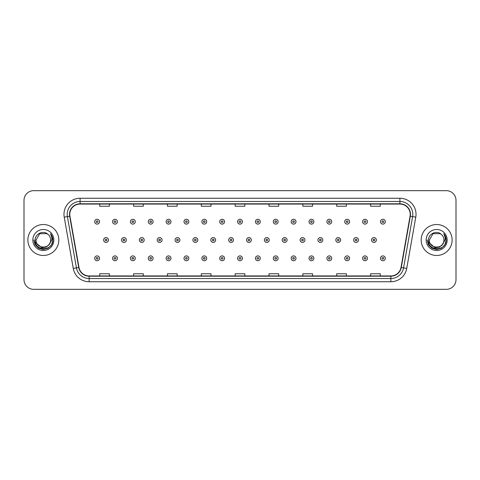 <?xml version="1.0" encoding="UTF-8"?>
<svg xmlns="http://www.w3.org/2000/svg" width="480" height="480" viewBox="0 0 480 480"><rect width="100%" height="100%" fill="white"/><g stroke="black" fill="none" stroke-linecap="round" stroke-linejoin="round"><path stroke-width="0.72" d="M27.87 240A15.474 15.474 0 0 0 43.344 255.474A15.474 15.474 0 0 0 58.818 240A15.474 15.474 0 0 0 43.344 224.526A15.474 15.474 0 0 0 27.87 240A15.474 15.474 0 0 0 43.344 255.474A15.474 15.474 0 0 0 58.818 240A15.474 15.474 0 0 0 43.344 224.526A15.474 15.474 0 0 0 27.87 240M421.182 240A15.474 15.474 0 0 0 436.656 255.474A15.474 15.474 0 0 0 452.13 240A15.474 15.474 0 0 0 436.656 224.526A15.474 15.474 0 0 0 421.182 240A15.474 15.474 0 0 0 436.656 255.474A15.474 15.474 0 0 0 452.13 240A15.474 15.474 0 0 0 436.656 224.526A15.474 15.474 0 0 0 421.182 240M69.78 214.368A10.314 10.314 0 0 1 80.094 204.054L399.906 204.054A10.314 10.314 0 0 1 410.064 216.162L401.028 267.42A10.314 10.314 0 0 1 390.864 275.946L89.136 275.946A10.314 10.314 0 0 1 78.972 267.42L69.936 216.162A10.314 10.314 0 0 1 69.78 214.368M69.522 214.368A10.572 10.572 0 0 0 69.684 216.204L78.72 267.468A10.572 10.572 0 0 0 89.136 276.204L390.864 276.204A10.572 10.572 0 0 0 401.28 267.468L410.316 216.204A10.572 10.572 0 0 0 399.906 203.796L80.094 203.796A10.572 10.572 0 0 0 69.522 214.368M64.224 217.17A16.122 16.122 0 0 1 80.094 198.252L399.906 198.252A16.122 16.122 0 0 1 415.776 217.17L406.74 268.428A16.122 16.122 0 0 1 390.864 281.748L89.136 281.748A16.122 16.122 0 0 1 73.26 268.428L64.224 217.17L67.398 216.612A12.894 12.894 0 0 1 80.094 201.474L399.906 201.474A12.894 12.894 0 0 1 412.602 216.612L403.566 267.87A12.894 12.894 0 0 1 390.864 278.526L89.136 278.526A12.894 12.894 0 0 1 76.434 267.87L67.398 216.612A12.894 12.894 0 0 1 67.2 214.368M456 200.346A9.672 9.672 0 0 0 446.328 190.674L33.672 190.674A9.672 9.672 0 0 0 24 200.346L24 279.654A9.672 9.672 0 0 0 33.672 289.326L446.328 289.326A9.672 9.672 0 0 0 456 279.654L456 200.346L456 279.654M235.164 204.054L235.164 206.238L244.836 206.238L244.836 204.054M201.312 204.054L201.312 206.238L210.984 206.238L210.984 204.054M167.46 204.054L167.46 206.238L177.132 206.238L177.132 204.054M133.614 204.054L133.614 206.238L143.286 206.238L143.286 204.054M99.762 204.054L99.762 206.238L109.434 206.238L109.434 204.054M269.016 204.054L269.016 206.238L278.688 206.238L278.688 204.054M302.868 204.054L302.868 206.238L312.54 206.238L312.54 204.054M336.714 204.054L336.714 206.238L346.386 206.238L346.386 204.054M370.566 204.054L370.566 206.238L380.238 206.238L380.238 204.054M244.836 275.946L244.836 273.762L235.164 273.762L235.164 275.946M210.984 275.946L210.984 273.762L201.312 273.762L201.312 275.946M177.132 275.946L177.132 273.762L167.46 273.762L167.46 275.946M143.286 275.946L143.286 273.762L133.614 273.762L133.614 275.946M109.434 275.946L109.434 273.762L99.762 273.762L99.762 275.946M278.688 275.946L278.688 273.762L269.016 273.762L269.016 275.946M312.54 275.946L312.54 273.762L302.868 273.762L302.868 275.946M346.386 275.946L346.386 273.762L336.714 273.762L336.714 275.946M380.238 275.946L380.238 273.762L370.566 273.762L370.566 275.946M24 200.346L24 279.654M446.328 190.674L33.672 190.674M33.672 289.326L446.328 289.326M99.534 221.688A2.418 2.418 0 0 1 97.116 224.106A2.418 2.418 0 0 1 94.698 221.688A2.418 2.418 0 0 1 97.116 219.27A2.418 2.418 0 0 1 99.534 221.688A2.418 2.418 0 0 0 97.116 219.27A2.418 2.418 0 0 0 94.698 221.688M103.632 240A2.418 2.418 0 0 1 106.05 237.582A2.418 2.418 0 0 1 108.468 240A2.418 2.418 0 0 1 106.05 242.418A2.418 2.418 0 0 1 103.632 240A2.418 2.418 0 0 0 106.05 242.418A2.418 2.418 0 0 0 108.468 240M94.698 258.312A2.418 2.418 0 0 1 97.116 255.894A2.418 2.418 0 0 1 99.534 258.312A2.418 2.418 0 0 1 97.116 260.73A2.418 2.418 0 0 1 94.698 258.312A2.418 2.418 0 0 0 97.116 260.73A2.418 2.418 0 0 0 99.534 258.312M117.396 221.688A2.418 2.418 0 0 1 114.978 224.106A2.418 2.418 0 0 1 112.56 221.688A2.418 2.418 0 0 1 114.978 219.27A2.418 2.418 0 0 1 117.396 221.688A2.418 2.418 0 0 0 114.978 219.27A2.418 2.418 0 0 0 112.56 221.688M135.258 221.688A2.418 2.418 0 0 1 132.84 224.106A2.418 2.418 0 0 1 130.422 221.688A2.418 2.418 0 0 1 132.84 219.27A2.418 2.418 0 0 1 135.258 221.688A2.418 2.418 0 0 0 132.84 219.27A2.418 2.418 0 0 0 130.422 221.688M153.114 221.688A2.418 2.418 0 0 1 150.696 224.106A2.418 2.418 0 0 1 148.278 221.688A2.418 2.418 0 0 1 150.696 219.27A2.418 2.418 0 0 1 153.114 221.688A2.418 2.418 0 0 0 150.696 219.27A2.418 2.418 0 0 0 148.278 221.688M170.976 221.688A2.418 2.418 0 0 1 168.558 224.106A2.418 2.418 0 0 1 166.14 221.688A2.418 2.418 0 0 1 168.558 219.27A2.418 2.418 0 0 1 170.976 221.688A2.418 2.418 0 0 0 168.558 219.27A2.418 2.418 0 0 0 166.14 221.688M121.488 240A2.418 2.418 0 0 1 123.906 237.582A2.418 2.418 0 0 1 126.324 240A2.418 2.418 0 0 1 123.906 242.418A2.418 2.418 0 0 1 121.488 240A2.418 2.418 0 0 0 123.906 242.418A2.418 2.418 0 0 0 126.324 240M139.35 240A2.418 2.418 0 0 1 141.768 237.582A2.418 2.418 0 0 1 144.186 240A2.418 2.418 0 0 1 141.768 242.418A2.418 2.418 0 0 1 139.35 240A2.418 2.418 0 0 0 141.768 242.418A2.418 2.418 0 0 0 144.186 240M157.212 240A2.418 2.418 0 0 1 159.63 237.582A2.418 2.418 0 0 1 162.048 240A2.418 2.418 0 0 1 159.63 242.418A2.418 2.418 0 0 1 157.212 240A2.418 2.418 0 0 0 159.63 242.418A2.418 2.418 0 0 0 162.048 240M50.634 240C51.078 249.402 35.61 249.402 36.054 240L39.702 233.688L46.986 233.688L48.12 234.492C43.644 229.806 35.034 233.67 35.118 240C34.296 251.25 52.536 251.544 52.83 240.546L52.848 240C52.818 237.612 52.026 235.512 50.46 233.7C51.648 235.656 52.068 237.756 51.72 240L48.93 244.68A7.29 7.29 0 0 0 50.634 240C51.078 249.402 35.61 249.402 36.054 240C35.61 249.402 51.078 249.402 50.634 240A7.29 7.29 0 0 0 48.12 234.492M48.93 244.68C45.06 249.912 35.676 246.564 36.054 240M49.392 244.29L46.104 247.14L41.79 247.74L35.34 242.364M32.832 240A10.512 10.512 0 0 0 43.344 250.512A10.512 10.512 0 0 0 53.856 240A10.512 10.512 0 0 0 43.344 229.488A10.512 10.512 0 0 0 32.832 240M50.46 233.7L52.842 240.276L52.398 237.12L52.842 240.276L52.398 237.12L52.842 240.276L50.532 233.784L52.842 240.276L50.532 233.784L52.848 240L51.576 244.752L48.096 248.232L43.344 249.504L38.592 248.232L35.112 244.752L33.84 240M50.532 233.784L52.842 240.282M443.946 240C444.39 249.402 428.922 249.402 429.366 240L433.014 233.688L440.298 233.688L441.432 234.492C436.956 229.806 428.346 233.67 428.43 240C427.608 251.25 445.848 251.544 446.148 240.546L446.16 240C446.136 237.612 445.338 235.512 443.772 233.7C444.966 235.656 445.38 237.756 445.032 240L442.242 244.68A7.29 7.29 0 0 0 443.946 240C444.39 249.402 428.922 249.402 429.366 240C428.922 249.402 444.39 249.402 443.946 240A7.29 7.29 0 0 0 441.432 234.492M442.242 244.68C438.372 249.912 428.988 246.564 429.366 240M442.704 244.29L439.416 247.14L435.102 247.74L428.658 242.364M426.144 240A10.512 10.512 0 0 0 436.656 250.512A10.512 10.512 0 0 0 447.168 240A10.512 10.512 0 0 0 436.656 229.488A10.512 10.512 0 0 0 426.144 240M443.772 233.7L446.154 240.276L445.716 237.12L446.16 240M427.152 240L428.424 244.752L431.904 248.232L436.656 249.504L441.408 248.232L444.888 244.752L446.16 240L443.844 233.784L446.154 240.276L443.916 233.862M443.844 233.784L446.154 240.282M188.838 221.688A2.418 2.418 0 0 1 186.42 224.106A2.418 2.418 0 0 1 184.002 221.688A2.418 2.418 0 0 1 186.42 219.27A2.418 2.418 0 0 1 188.838 221.688A2.418 2.418 0 0 0 186.42 219.27A2.418 2.418 0 0 0 184.002 221.688M206.7 221.688A2.418 2.418 0 0 1 204.282 224.106A2.418 2.418 0 0 1 201.864 221.688A2.418 2.418 0 0 1 204.282 219.27A2.418 2.418 0 0 1 206.7 221.688A2.418 2.418 0 0 0 204.282 219.27A2.418 2.418 0 0 0 201.864 221.688M224.556 221.688A2.418 2.418 0 0 1 222.138 224.106A2.418 2.418 0 0 1 219.72 221.688A2.418 2.418 0 0 1 222.138 219.27A2.418 2.418 0 0 1 224.556 221.688A2.418 2.418 0 0 0 222.138 219.27A2.418 2.418 0 0 0 219.72 221.688M175.074 240A2.418 2.418 0 0 1 177.486 237.582A2.418 2.418 0 0 1 179.904 240A2.418 2.418 0 0 1 177.486 242.418A2.418 2.418 0 0 1 175.074 240A2.418 2.418 0 0 0 177.486 242.418A2.418 2.418 0 0 0 179.904 240M192.93 240A2.418 2.418 0 0 1 195.348 237.582A2.418 2.418 0 0 1 197.766 240A2.418 2.418 0 0 1 195.348 242.418A2.418 2.418 0 0 1 192.93 240A2.418 2.418 0 0 0 195.348 242.418A2.418 2.418 0 0 0 197.766 240M210.792 240A2.418 2.418 0 0 1 213.21 237.582A2.418 2.418 0 0 1 215.628 240A2.418 2.418 0 0 1 213.21 242.418A2.418 2.418 0 0 1 210.792 240A2.418 2.418 0 0 0 213.21 242.418A2.418 2.418 0 0 0 215.628 240M242.418 221.688A2.418 2.418 0 0 1 240 224.106A2.418 2.418 0 0 1 237.582 221.688A2.418 2.418 0 0 1 240 219.27A2.418 2.418 0 0 1 242.418 221.688A2.418 2.418 0 0 0 240 219.27A2.418 2.418 0 0 0 237.582 221.688M260.28 221.688A2.418 2.418 0 0 1 257.862 224.106A2.418 2.418 0 0 1 255.444 221.688A2.418 2.418 0 0 1 257.862 219.27A2.418 2.418 0 0 1 260.28 221.688A2.418 2.418 0 0 0 257.862 219.27A2.418 2.418 0 0 0 255.444 221.688M278.136 221.688A2.418 2.418 0 0 1 275.718 224.106A2.418 2.418 0 0 1 273.3 221.688A2.418 2.418 0 0 1 275.718 219.27A2.418 2.418 0 0 1 278.136 221.688A2.418 2.418 0 0 0 275.718 219.27A2.418 2.418 0 0 0 273.3 221.688M295.998 221.688A2.418 2.418 0 0 1 293.58 224.106A2.418 2.418 0 0 1 291.162 221.688A2.418 2.418 0 0 1 293.58 219.27A2.418 2.418 0 0 1 295.998 221.688A2.418 2.418 0 0 0 293.58 219.27A2.418 2.418 0 0 0 291.162 221.688M313.86 221.688A2.418 2.418 0 0 1 311.442 224.106A2.418 2.418 0 0 1 309.024 221.688A2.418 2.418 0 0 1 311.442 219.27A2.418 2.418 0 0 1 313.86 221.688A2.418 2.418 0 0 0 311.442 219.27A2.418 2.418 0 0 0 309.024 221.688M228.654 240A2.418 2.418 0 0 1 231.072 237.582A2.418 2.418 0 0 1 233.49 240A2.418 2.418 0 0 1 231.072 242.418A2.418 2.418 0 0 1 228.654 240A2.418 2.418 0 0 0 231.072 242.418A2.418 2.418 0 0 0 233.49 240M246.51 240A2.418 2.418 0 0 1 248.928 237.582A2.418 2.418 0 0 1 251.346 240A2.418 2.418 0 0 1 248.928 242.418A2.418 2.418 0 0 1 246.51 240A2.418 2.418 0 0 0 248.928 242.418A2.418 2.418 0 0 0 251.346 240M264.372 240A2.418 2.418 0 0 1 266.79 237.582A2.418 2.418 0 0 1 269.208 240A2.418 2.418 0 0 1 266.79 242.418A2.418 2.418 0 0 1 264.372 240A2.418 2.418 0 0 0 266.79 242.418A2.418 2.418 0 0 0 269.208 240M282.234 240A2.418 2.418 0 0 1 284.652 237.582A2.418 2.418 0 0 1 287.07 240A2.418 2.418 0 0 1 284.652 242.418A2.418 2.418 0 0 1 282.234 240A2.418 2.418 0 0 0 284.652 242.418A2.418 2.418 0 0 0 287.07 240M300.096 240A2.418 2.418 0 0 1 302.514 237.582A2.418 2.418 0 0 1 304.926 240A2.418 2.418 0 0 1 302.514 242.418A2.418 2.418 0 0 1 300.096 240A2.418 2.418 0 0 0 302.514 242.418A2.418 2.418 0 0 0 304.926 240M331.722 221.688A2.418 2.418 0 0 1 329.304 224.106A2.418 2.418 0 0 1 326.886 221.688A2.418 2.418 0 0 1 329.304 219.27A2.418 2.418 0 0 1 331.722 221.688A2.418 2.418 0 0 0 329.304 219.27A2.418 2.418 0 0 0 326.886 221.688M349.578 221.688A2.418 2.418 0 0 1 347.16 224.106A2.418 2.418 0 0 1 344.742 221.688A2.418 2.418 0 0 1 347.16 219.27A2.418 2.418 0 0 1 349.578 221.688A2.418 2.418 0 0 0 347.16 219.27A2.418 2.418 0 0 0 344.742 221.688M367.44 221.688A2.418 2.418 0 0 1 365.022 224.106A2.418 2.418 0 0 1 362.604 221.688A2.418 2.418 0 0 1 365.022 219.27A2.418 2.418 0 0 1 367.44 221.688A2.418 2.418 0 0 0 365.022 219.27A2.418 2.418 0 0 0 362.604 221.688M385.302 221.688A2.418 2.418 0 0 1 382.884 224.106A2.418 2.418 0 0 1 380.466 221.688A2.418 2.418 0 0 1 382.884 219.27A2.418 2.418 0 0 1 385.302 221.688A2.418 2.418 0 0 0 382.884 219.27A2.418 2.418 0 0 0 380.466 221.688M317.952 240A2.418 2.418 0 0 1 320.37 237.582A2.418 2.418 0 0 1 322.788 240A2.418 2.418 0 0 1 320.37 242.418A2.418 2.418 0 0 1 317.952 240A2.418 2.418 0 0 0 320.37 242.418A2.418 2.418 0 0 0 322.788 240M335.814 240A2.418 2.418 0 0 1 338.232 237.582A2.418 2.418 0 0 1 340.65 240A2.418 2.418 0 0 1 338.232 242.418A2.418 2.418 0 0 1 335.814 240A2.418 2.418 0 0 0 338.232 242.418A2.418 2.418 0 0 0 340.65 240M353.676 240A2.418 2.418 0 0 1 356.094 237.582A2.418 2.418 0 0 1 358.512 240A2.418 2.418 0 0 1 356.094 242.418A2.418 2.418 0 0 1 353.676 240A2.418 2.418 0 0 0 356.094 242.418A2.418 2.418 0 0 0 358.512 240M371.532 240A2.418 2.418 0 0 1 373.95 237.582A2.418 2.418 0 0 1 376.368 240A2.418 2.418 0 0 1 373.95 242.418A2.418 2.418 0 0 1 371.532 240A2.418 2.418 0 0 0 373.95 242.418A2.418 2.418 0 0 0 376.368 240M112.56 258.312A2.418 2.418 0 0 1 114.978 255.894A2.418 2.418 0 0 1 117.396 258.312A2.418 2.418 0 0 1 114.978 260.73A2.418 2.418 0 0 1 112.56 258.312A2.418 2.418 0 0 0 114.978 260.73A2.418 2.418 0 0 0 117.396 258.312M130.422 258.312A2.418 2.418 0 0 1 132.84 255.894A2.418 2.418 0 0 1 135.258 258.312A2.418 2.418 0 0 1 132.84 260.73A2.418 2.418 0 0 1 130.422 258.312A2.418 2.418 0 0 0 132.84 260.73A2.418 2.418 0 0 0 135.258 258.312M148.278 258.312A2.418 2.418 0 0 1 150.696 255.894A2.418 2.418 0 0 1 153.114 258.312A2.418 2.418 0 0 1 150.696 260.73A2.418 2.418 0 0 1 148.278 258.312A2.418 2.418 0 0 0 150.696 260.73A2.418 2.418 0 0 0 153.114 258.312M166.14 258.312A2.418 2.418 0 0 1 168.558 255.894A2.418 2.418 0 0 1 170.976 258.312A2.418 2.418 0 0 1 168.558 260.73A2.418 2.418 0 0 1 166.14 258.312A2.418 2.418 0 0 0 168.558 260.73A2.418 2.418 0 0 0 170.976 258.312M184.002 258.312A2.418 2.418 0 0 1 186.42 255.894A2.418 2.418 0 0 1 188.838 258.312A2.418 2.418 0 0 1 186.42 260.73A2.418 2.418 0 0 1 184.002 258.312A2.418 2.418 0 0 0 186.42 260.73A2.418 2.418 0 0 0 188.838 258.312M201.864 258.312A2.418 2.418 0 0 1 204.282 255.894A2.418 2.418 0 0 1 206.7 258.312A2.418 2.418 0 0 1 204.282 260.73A2.418 2.418 0 0 1 201.864 258.312A2.418 2.418 0 0 0 204.282 260.73A2.418 2.418 0 0 0 206.7 258.312M219.72 258.312A2.418 2.418 0 0 1 222.138 255.894A2.418 2.418 0 0 1 224.556 258.312A2.418 2.418 0 0 1 222.138 260.73A2.418 2.418 0 0 1 219.72 258.312A2.418 2.418 0 0 0 222.138 260.73A2.418 2.418 0 0 0 224.556 258.312M237.582 258.312A2.418 2.418 0 0 1 240 255.894A2.418 2.418 0 0 1 242.418 258.312A2.418 2.418 0 0 1 240 260.73A2.418 2.418 0 0 1 237.582 258.312A2.418 2.418 0 0 0 240 260.73A2.418 2.418 0 0 0 242.418 258.312M255.444 258.312A2.418 2.418 0 0 1 257.862 255.894A2.418 2.418 0 0 1 260.28 258.312A2.418 2.418 0 0 1 257.862 260.73A2.418 2.418 0 0 1 255.444 258.312A2.418 2.418 0 0 0 257.862 260.73A2.418 2.418 0 0 0 260.28 258.312M273.3 258.312A2.418 2.418 0 0 1 275.718 255.894A2.418 2.418 0 0 1 278.136 258.312A2.418 2.418 0 0 1 275.718 260.73A2.418 2.418 0 0 1 273.3 258.312A2.418 2.418 0 0 0 275.718 260.73A2.418 2.418 0 0 0 278.136 258.312M291.162 258.312A2.418 2.418 0 0 1 293.58 255.894A2.418 2.418 0 0 1 295.998 258.312A2.418 2.418 0 0 1 293.58 260.73A2.418 2.418 0 0 1 291.162 258.312A2.418 2.418 0 0 0 293.58 260.73A2.418 2.418 0 0 0 295.998 258.312M309.024 258.312A2.418 2.418 0 0 1 311.442 255.894A2.418 2.418 0 0 1 313.86 258.312A2.418 2.418 0 0 1 311.442 260.73A2.418 2.418 0 0 1 309.024 258.312A2.418 2.418 0 0 0 311.442 260.73A2.418 2.418 0 0 0 313.86 258.312M326.886 258.312A2.418 2.418 0 0 1 329.304 255.894A2.418 2.418 0 0 1 331.722 258.312A2.418 2.418 0 0 1 329.304 260.73A2.418 2.418 0 0 1 326.886 258.312A2.418 2.418 0 0 0 329.304 260.73A2.418 2.418 0 0 0 331.722 258.312M344.742 258.312A2.418 2.418 0 0 1 347.16 255.894A2.418 2.418 0 0 1 349.578 258.312A2.418 2.418 0 0 1 347.16 260.73A2.418 2.418 0 0 1 344.742 258.312A2.418 2.418 0 0 0 347.16 260.73A2.418 2.418 0 0 0 349.578 258.312M362.604 258.312A2.418 2.418 0 0 1 365.022 255.894A2.418 2.418 0 0 1 367.44 258.312A2.418 2.418 0 0 1 365.022 260.73A2.418 2.418 0 0 1 362.604 258.312A2.418 2.418 0 0 0 365.022 260.73A2.418 2.418 0 0 0 367.44 258.312M380.466 258.312A2.418 2.418 0 0 1 382.884 255.894A2.418 2.418 0 0 1 385.302 258.312A2.418 2.418 0 0 1 382.884 260.73A2.418 2.418 0 0 1 380.466 258.312A2.418 2.418 0 0 0 382.884 260.73A2.418 2.418 0 0 0 385.302 258.312M399.906 198.252L399.906 203.796M67.398 216.612L69.684 216.204M89.136 281.748L89.136 276.204M390.864 276.204L390.864 281.748M401.28 267.468L406.74 268.428M73.26 268.428L78.72 267.468M410.316 216.204L415.776 217.17M80.094 198.252L80.094 203.796M96.312 221.688A0.804 0.804 0 0 0 97.116 222.492A0.804 0.804 0 0 0 97.926 221.688A0.804 0.804 0 0 0 97.116 220.884A0.804 0.804 0 0 0 96.312 221.688M106.854 240A0.804 0.804 0 0 0 106.05 239.196A0.804 0.804 0 0 0 105.24 240A0.804 0.804 0 0 0 106.05 240.804A0.804 0.804 0 0 0 106.854 240M97.926 258.312A0.804 0.804 0 0 0 97.116 257.508A0.804 0.804 0 0 0 96.312 258.312A0.804 0.804 0 0 0 97.116 259.116A0.804 0.804 0 0 0 97.926 258.312M114.174 221.688A0.804 0.804 0 0 0 114.978 222.492A0.804 0.804 0 0 0 115.782 221.688A0.804 0.804 0 0 0 114.978 220.884A0.804 0.804 0 0 0 114.174 221.688M132.03 221.688A0.804 0.804 0 0 0 132.84 222.492A0.804 0.804 0 0 0 133.644 221.688A0.804 0.804 0 0 0 132.84 220.884A0.804 0.804 0 0 0 132.03 221.688M149.892 221.688A0.804 0.804 0 0 0 150.696 222.492A0.804 0.804 0 0 0 151.506 221.688A0.804 0.804 0 0 0 150.696 220.884A0.804 0.804 0 0 0 149.892 221.688M167.754 221.688A0.804 0.804 0 0 0 168.558 222.492A0.804 0.804 0 0 0 169.362 221.688A0.804 0.804 0 0 0 168.558 220.884A0.804 0.804 0 0 0 167.754 221.688M124.716 240A0.804 0.804 0 0 0 123.906 239.196A0.804 0.804 0 0 0 123.102 240A0.804 0.804 0 0 0 123.906 240.804A0.804 0.804 0 0 0 124.716 240M142.572 240A0.804 0.804 0 0 0 141.768 239.196A0.804 0.804 0 0 0 140.964 240A0.804 0.804 0 0 0 141.768 240.804A0.804 0.804 0 0 0 142.572 240M160.434 240A0.804 0.804 0 0 0 159.63 239.196A0.804 0.804 0 0 0 158.82 240A0.804 0.804 0 0 0 159.63 240.804A0.804 0.804 0 0 0 160.434 240M185.616 221.688A0.804 0.804 0 0 0 186.42 222.492A0.804 0.804 0 0 0 187.224 221.688A0.804 0.804 0 0 0 186.42 220.884A0.804 0.804 0 0 0 185.616 221.688M203.472 221.688A0.804 0.804 0 0 0 204.282 222.492A0.804 0.804 0 0 0 205.086 221.688A0.804 0.804 0 0 0 204.282 220.884A0.804 0.804 0 0 0 203.472 221.688M221.334 221.688A0.804 0.804 0 0 0 222.138 222.492A0.804 0.804 0 0 0 222.948 221.688A0.804 0.804 0 0 0 222.138 220.884A0.804 0.804 0 0 0 221.334 221.688M178.296 240A0.804 0.804 0 0 0 177.486 239.196A0.804 0.804 0 0 0 176.682 240A0.804 0.804 0 0 0 177.486 240.804A0.804 0.804 0 0 0 178.296 240M196.158 240A0.804 0.804 0 0 0 195.348 239.196A0.804 0.804 0 0 0 194.544 240A0.804 0.804 0 0 0 195.348 240.804A0.804 0.804 0 0 0 196.158 240M214.014 240A0.804 0.804 0 0 0 213.21 239.196A0.804 0.804 0 0 0 212.406 240A0.804 0.804 0 0 0 213.21 240.804A0.804 0.804 0 0 0 214.014 240M239.196 221.688A0.804 0.804 0 0 0 240 222.492A0.804 0.804 0 0 0 240.804 221.688A0.804 0.804 0 0 0 240 220.884A0.804 0.804 0 0 0 239.196 221.688M257.052 221.688A0.804 0.804 0 0 0 257.862 222.492A0.804 0.804 0 0 0 258.666 221.688A0.804 0.804 0 0 0 257.862 220.884A0.804 0.804 0 0 0 257.052 221.688M274.914 221.688A0.804 0.804 0 0 0 275.718 222.492A0.804 0.804 0 0 0 276.528 221.688A0.804 0.804 0 0 0 275.718 220.884A0.804 0.804 0 0 0 274.914 221.688M292.776 221.688A0.804 0.804 0 0 0 293.58 222.492A0.804 0.804 0 0 0 294.384 221.688A0.804 0.804 0 0 0 293.58 220.884A0.804 0.804 0 0 0 292.776 221.688M310.638 221.688A0.804 0.804 0 0 0 311.442 222.492A0.804 0.804 0 0 0 312.246 221.688A0.804 0.804 0 0 0 311.442 220.884A0.804 0.804 0 0 0 310.638 221.688M231.876 240A0.804 0.804 0 0 0 231.072 239.196A0.804 0.804 0 0 0 230.262 240A0.804 0.804 0 0 0 231.072 240.804A0.804 0.804 0 0 0 231.876 240M249.738 240A0.804 0.804 0 0 0 248.928 239.196A0.804 0.804 0 0 0 248.124 240A0.804 0.804 0 0 0 248.928 240.804A0.804 0.804 0 0 0 249.738 240M267.594 240A0.804 0.804 0 0 0 266.79 239.196A0.804 0.804 0 0 0 265.986 240A0.804 0.804 0 0 0 266.79 240.804A0.804 0.804 0 0 0 267.594 240M285.456 240A0.804 0.804 0 0 0 284.652 239.196A0.804 0.804 0 0 0 283.842 240A0.804 0.804 0 0 0 284.652 240.804A0.804 0.804 0 0 0 285.456 240M303.318 240A0.804 0.804 0 0 0 302.514 239.196A0.804 0.804 0 0 0 301.704 240A0.804 0.804 0 0 0 302.514 240.804A0.804 0.804 0 0 0 303.318 240M328.494 221.688A0.804 0.804 0 0 0 329.304 222.492A0.804 0.804 0 0 0 330.108 221.688A0.804 0.804 0 0 0 329.304 220.884A0.804 0.804 0 0 0 328.494 221.688M346.356 221.688A0.804 0.804 0 0 0 347.16 222.492A0.804 0.804 0 0 0 347.97 221.688A0.804 0.804 0 0 0 347.16 220.884A0.804 0.804 0 0 0 346.356 221.688M364.218 221.688A0.804 0.804 0 0 0 365.022 222.492A0.804 0.804 0 0 0 365.826 221.688A0.804 0.804 0 0 0 365.022 220.884A0.804 0.804 0 0 0 364.218 221.688M382.074 221.688A0.804 0.804 0 0 0 382.884 222.492A0.804 0.804 0 0 0 383.688 221.688A0.804 0.804 0 0 0 382.884 220.884A0.804 0.804 0 0 0 382.074 221.688M321.18 240A0.804 0.804 0 0 0 320.37 239.196A0.804 0.804 0 0 0 319.566 240A0.804 0.804 0 0 0 320.37 240.804A0.804 0.804 0 0 0 321.18 240M339.036 240A0.804 0.804 0 0 0 338.232 239.196A0.804 0.804 0 0 0 337.428 240A0.804 0.804 0 0 0 338.232 240.804A0.804 0.804 0 0 0 339.036 240M356.898 240A0.804 0.804 0 0 0 356.094 239.196A0.804 0.804 0 0 0 355.284 240A0.804 0.804 0 0 0 356.094 240.804A0.804 0.804 0 0 0 356.898 240M374.76 240A0.804 0.804 0 0 0 373.95 239.196A0.804 0.804 0 0 0 373.146 240A0.804 0.804 0 0 0 373.95 240.804A0.804 0.804 0 0 0 374.76 240M115.782 258.312A0.804 0.804 0 0 0 114.978 257.508A0.804 0.804 0 0 0 114.174 258.312A0.804 0.804 0 0 0 114.978 259.116A0.804 0.804 0 0 0 115.782 258.312M133.644 258.312A0.804 0.804 0 0 0 132.84 257.508A0.804 0.804 0 0 0 132.03 258.312A0.804 0.804 0 0 0 132.84 259.116A0.804 0.804 0 0 0 133.644 258.312M151.506 258.312A0.804 0.804 0 0 0 150.696 257.508A0.804 0.804 0 0 0 149.892 258.312A0.804 0.804 0 0 0 150.696 259.116A0.804 0.804 0 0 0 151.506 258.312M169.362 258.312A0.804 0.804 0 0 0 168.558 257.508A0.804 0.804 0 0 0 167.754 258.312A0.804 0.804 0 0 0 168.558 259.116A0.804 0.804 0 0 0 169.362 258.312M187.224 258.312A0.804 0.804 0 0 0 186.42 257.508A0.804 0.804 0 0 0 185.616 258.312A0.804 0.804 0 0 0 186.42 259.116A0.804 0.804 0 0 0 187.224 258.312M205.086 258.312A0.804 0.804 0 0 0 204.282 257.508A0.804 0.804 0 0 0 203.472 258.312A0.804 0.804 0 0 0 204.282 259.116A0.804 0.804 0 0 0 205.086 258.312M222.948 258.312A0.804 0.804 0 0 0 222.138 257.508A0.804 0.804 0 0 0 221.334 258.312A0.804 0.804 0 0 0 222.138 259.116A0.804 0.804 0 0 0 222.948 258.312M240.804 258.312A0.804 0.804 0 0 0 240 257.508A0.804 0.804 0 0 0 239.196 258.312A0.804 0.804 0 0 0 240 259.116A0.804 0.804 0 0 0 240.804 258.312M258.666 258.312A0.804 0.804 0 0 0 257.862 257.508A0.804 0.804 0 0 0 257.052 258.312A0.804 0.804 0 0 0 257.862 259.116A0.804 0.804 0 0 0 258.666 258.312M276.528 258.312A0.804 0.804 0 0 0 275.718 257.508A0.804 0.804 0 0 0 274.914 258.312A0.804 0.804 0 0 0 275.718 259.116A0.804 0.804 0 0 0 276.528 258.312M294.384 258.312A0.804 0.804 0 0 0 293.58 257.508A0.804 0.804 0 0 0 292.776 258.312A0.804 0.804 0 0 0 293.58 259.116A0.804 0.804 0 0 0 294.384 258.312M312.246 258.312A0.804 0.804 0 0 0 311.442 257.508A0.804 0.804 0 0 0 310.638 258.312A0.804 0.804 0 0 0 311.442 259.116A0.804 0.804 0 0 0 312.246 258.312M330.108 258.312A0.804 0.804 0 0 0 329.304 257.508A0.804 0.804 0 0 0 328.494 258.312A0.804 0.804 0 0 0 329.304 259.116A0.804 0.804 0 0 0 330.108 258.312M347.97 258.312A0.804 0.804 0 0 0 347.16 257.508A0.804 0.804 0 0 0 346.356 258.312A0.804 0.804 0 0 0 347.16 259.116A0.804 0.804 0 0 0 347.97 258.312M365.826 258.312A0.804 0.804 0 0 0 365.022 257.508A0.804 0.804 0 0 0 364.218 258.312A0.804 0.804 0 0 0 365.022 259.116A0.804 0.804 0 0 0 365.826 258.312M383.688 258.312A0.804 0.804 0 0 0 382.884 257.508A0.804 0.804 0 0 0 382.074 258.312A0.804 0.804 0 0 0 382.884 259.116A0.804 0.804 0 0 0 383.688 258.312"/></g></svg>
